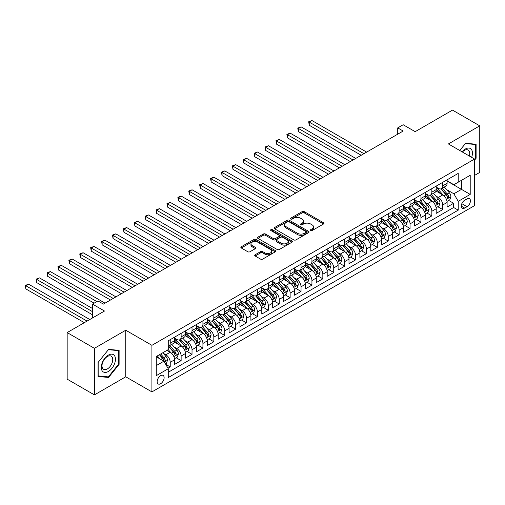 <?xml version="1.0" encoding="UTF-8"?>
<svg xmlns="http://www.w3.org/2000/svg" width="505" height="505" viewBox="0 0 505 505"><rect width="100%" height="100%" fill="white"/><g stroke="black" fill="none" stroke-linecap="round" stroke-linejoin="round"><path stroke-width="0.76" d="M310.657 230.551A1.06 0.612 0 0 0 312.153 230.551L323.522 223.993A1.515 0.871 0 0 0 323.97 223.374A1.515 0.871 0 0 0 323.522 222.755L304.262 211.633A1.515 0.871 0 0 0 302.123 211.633L290.754 218.198A1.06 0.612 0 0 0 290.444 218.633A1.06 0.612 0 0 0 290.754 219.063A1.06 0.612 0 0 0 292.256 219.063L293.727 218.217A4.842 2.796 0 0 1 300.576 218.217L302.179 219.138A4.842 2.796 0 0 1 303.6 221.121A4.842 2.796 0 0 1 302.179 223.096L300.709 223.942A1.06 0.612 0 0 0 300.399 224.378A1.06 0.612 0 0 0 300.709 224.807A1.06 0.612 0 0 0 302.205 224.807L303.675 223.961A4.842 2.796 0 0 1 310.524 223.961L312.128 224.889A4.842 2.796 0 0 1 313.548 226.865A4.842 2.796 0 0 1 312.128 228.841L310.657 229.687A1.06 0.612 0 0 0 310.348 230.122A1.06 0.612 0 0 0 310.657 230.551L310.657 229.687M160.634 383.718A4.93 2.847 120 0 0 163.86 379.369A4.93 2.847 120 0 0 163.102 375.417A4.93 2.847 120 0 0 160.634 375.663A4.93 2.847 120 0 0 157.415 380.006A4.93 2.847 120 0 0 158.166 383.964A4.93 2.847 120 0 0 160.634 383.718M255.151 254.754A1.515 0.871 0 0 0 254.709 255.372A1.515 0.871 0 0 0 255.151 255.991L260.555 259.109A1.515 0.871 0 0 0 262.695 259.109L275.32 251.818A1.515 0.871 0 0 0 275.768 251.2A1.515 0.871 0 0 0 275.32 250.587L256.06 239.465A1.515 0.871 0 0 0 253.92 239.465L241.295 246.756A1.515 0.871 0 0 0 240.853 247.374A1.515 0.871 0 0 0 241.295 247.987L247.822 251.755A1.515 0.871 0 0 0 249.962 251.755L255.366 248.637A1.515 0.871 0 0 0 255.808 248.018A1.515 0.871 0 0 0 255.366 247.406L252.134 245.531A4.046 2.336 0 0 1 250.947 243.883A4.046 2.336 0 0 1 253.447 241.725A4.046 2.336 0 0 1 257.853 242.23L270.535 249.552A4.046 2.336 0 0 1 271.722 251.2A4.046 2.336 0 0 1 269.222 253.358A4.046 2.336 0 0 1 264.809 252.853L262.695 251.635A1.515 0.871 0 0 0 260.555 251.635L255.151 254.754L255.151 255.991M474.574 175.405L479.75 172.42L479.75 125.846L452.499 110.109L415.167 131.666L403.173 124.741L397.725 127.891L403.173 131.035L103.405 304.105L97.957 300.961L92.51 304.105L92.51 317.948M94.416 348.317L94.416 394.891L125.751 376.793L125.751 330.226L94.416 348.317L67.165 332.58L104.497 311.029L92.51 304.105M125.751 330.226L151.917 345.325L474.574 159.043L474.574 205.617L151.917 391.899L151.917 345.325M479.75 125.846L448.408 143.938L474.574 159.043M293.834 239.9A1.515 0.871 0 0 0 295.974 239.9L308.599 232.609A1.515 0.871 0 0 0 309.041 231.991A1.515 0.871 0 0 0 308.599 231.372L289.34 220.256A1.515 0.871 0 0 0 287.2 220.256L274.575 227.54A1.515 0.871 0 0 0 274.133 228.159A1.515 0.871 0 0 0 274.575 228.778L293.834 239.9M271.305 230.785A1.06 0.612 0 0 1 272.378 230.93L291.94 242.223L279.334 249.502A1.515 0.871 0 0 1 277.195 249.502L257.935 238.385L257.935 237.148A1.515 0.871 0 0 0 257.493 237.767A1.515 0.871 0 0 0 257.935 238.385M257.935 237.148L263.339 234.03A1.515 0.871 0 0 1 265.478 234.03L273.287 238.537A1.515 0.871 0 0 0 275.427 238.537L279.012 236.466A1.515 0.871 0 0 0 279.454 235.854A1.515 0.871 0 0 0 279.012 235.235L270.882 230.539A1.06 0.612 0 0 1 270.573 230.103A1.06 0.612 0 0 1 271.223 229.541A1.06 0.612 0 0 1 272.378 229.674L291.959 240.98A1.515 0.871 0 0 1 292.401 241.598A1.515 0.871 0 0 1 291.959 242.217L291.959 240.98M94.416 394.891L67.165 379.154L67.165 332.58M167.963 368.221L170.229 366.914L165.703 364.301M163.128 353.191L165.867 354.769A6.167 3.56 60 0 1 170.229 362.319L174.591 359.8L174.591 364.395L181.131 360.62L176.169 357.755M174.029 346.897L176.769 348.475A6.167 3.56 60 0 1 181.131 356.025L185.486 353.506L185.486 358.102L192.026 354.327L187.071 351.461M184.931 340.604L187.671 342.182A6.167 3.56 60 0 1 192.026 349.731L196.388 347.213L196.388 351.808L202.928 348.033L197.973 345.167M195.833 334.31L198.572 335.888A6.167 3.56 60 0 1 202.928 343.438L207.29 340.925L207.29 345.515L213.83 341.74L208.868 338.874M206.734 328.016L209.468 329.595A6.167 3.56 60 0 1 213.83 337.144L218.192 334.632L218.192 339.221L224.731 335.446L219.77 332.587M217.636 321.723L220.369 323.301A6.167 3.56 60 0 1 224.731 330.851L229.093 328.338L229.093 332.928L235.633 329.153L230.671 326.293M228.531 315.429L231.271 317.007A6.167 3.56 60 0 1 235.633 324.557L239.989 322.045L239.989 326.634L246.535 322.859L241.573 320M239.433 309.136L242.173 310.714A6.167 3.56 60 0 1 246.535 318.264L250.89 315.751L250.89 320.34L257.43 316.566L252.475 313.706M250.335 302.842L253.074 304.42A6.167 3.56 60 0 1 257.43 311.97L261.792 309.458L261.792 314.047L268.332 310.272L263.376 307.412M261.236 296.549L263.97 298.127A6.167 3.56 60 0 1 268.332 305.676L272.694 303.164L272.694 307.753L279.233 303.978L274.272 301.119M272.138 290.255L274.871 291.833A6.167 3.56 60 0 1 279.233 299.383L283.595 296.871L283.595 301.46L290.135 297.685L285.173 294.825M283.04 283.962L285.773 285.54A6.167 3.56 60 0 1 290.135 293.096L294.497 290.577L294.497 295.173L301.037 291.391L296.075 288.532M293.935 277.668L296.675 279.246A6.167 3.56 60 0 1 301.037 286.802L305.392 284.283L305.392 288.879L311.939 285.098L306.977 282.238M304.837 271.374L307.577 272.952A6.167 3.56 60 0 1 311.939 280.509L316.294 277.99L316.294 282.585L322.834 278.804L317.879 275.945M315.739 265.081L318.478 266.659A6.167 3.56 60 0 1 322.834 274.215L327.196 271.696L327.196 276.292L333.736 272.511L328.774 269.651M326.64 258.787L329.374 260.365A6.167 3.56 60 0 1 333.736 267.921L338.098 265.403L338.098 269.998L344.637 266.217L339.676 263.357M337.542 252.494L340.275 254.072A6.167 3.56 60 0 1 344.637 261.628L348.999 259.109L348.999 263.705L355.539 259.923L350.577 257.064M348.444 246.2L351.177 247.778A6.167 3.56 60 0 1 355.539 255.334L359.901 252.816L359.901 257.411L366.441 253.63L361.479 250.77M359.339 239.907L362.079 241.485A6.167 3.56 60 0 1 366.441 249.041L370.796 246.522L370.796 251.118L377.336 247.343L372.381 244.477M370.241 233.613L372.98 235.191A6.167 3.56 60 0 1 377.336 242.747L381.698 240.228L381.698 244.824L388.238 241.049L383.282 238.183M381.142 227.319L383.882 228.898A6.167 3.56 60 0 1 388.238 236.454L392.6 233.935L392.6 238.53L399.139 234.756L394.178 231.89M392.044 221.026L394.777 222.604A6.167 3.56 60 0 1 399.139 230.16L403.501 227.641L403.501 232.237L410.041 228.462L405.079 225.596M402.946 214.732L405.679 216.31A6.167 3.56 60 0 1 410.041 223.866L414.403 221.348L414.403 225.943L420.943 222.168L415.981 219.303M413.841 208.439L416.581 210.017A6.167 3.56 60 0 1 420.943 217.573L425.305 215.054L425.305 219.65L431.844 215.875L426.883 213.009M424.743 202.145L427.483 203.723A6.167 3.56 60 0 1 431.844 211.279L436.2 208.761L436.2 213.356L442.74 209.581L442.74 204.986A6.167 3.56 -120 0 0 438.384 197.43L435.645 195.852M437.784 206.715L442.74 209.581M174.591 359.8A6.167 3.56 -120 0 0 170.229 352.25L166.959 350.363M185.486 353.506A6.167 3.56 -120 0 0 181.131 345.957L174.389 342.068M196.388 347.213A6.167 3.56 -120 0 0 192.026 339.663L185.291 335.774M207.29 340.925A6.167 3.56 -120 0 0 202.928 333.369L196.186 329.481M218.192 334.632A6.167 3.56 -120 0 0 213.83 327.076L207.088 323.187M229.093 328.338A6.167 3.56 -120 0 0 224.731 320.782L217.99 316.894M239.989 322.045A6.167 3.56 -120 0 0 235.633 314.489L228.891 310.6M250.89 315.751A6.167 3.56 -120 0 0 246.535 308.195L239.793 304.307M261.792 309.458A6.167 3.56 -120 0 0 257.43 301.902L250.688 298.013M272.694 303.164A6.167 3.56 -120 0 0 268.332 295.608L261.59 291.72M283.595 296.871A6.167 3.56 -120 0 0 279.233 289.315L272.492 285.426M294.497 290.577A6.167 3.56 -120 0 0 290.135 283.021L283.393 279.132M305.392 284.283A6.167 3.56 -120 0 0 301.037 276.727L294.295 272.839M316.294 277.99A6.167 3.56 -120 0 0 311.939 270.434L305.197 266.545M327.196 271.696A6.167 3.56 -120 0 0 322.834 264.14L316.092 260.252M338.098 265.403A6.167 3.56 -120 0 0 333.736 257.847L326.994 253.958M348.999 259.109A6.167 3.56 -120 0 0 344.637 251.553L337.895 247.665M359.901 252.816A6.167 3.56 -120 0 0 355.539 245.26L348.797 241.371M370.796 246.522A6.167 3.56 -120 0 0 366.441 238.972L359.699 235.077M381.698 240.228A6.167 3.56 -120 0 0 377.336 232.679L370.601 228.784M392.6 233.935A6.167 3.56 -120 0 0 388.238 226.385L381.496 222.49M403.501 227.641A6.167 3.56 -120 0 0 399.139 220.092L392.398 216.197M414.403 221.348A6.167 3.56 -120 0 0 410.041 213.798L403.299 209.903M425.305 215.054A6.167 3.56 -120 0 0 420.943 207.505L414.201 203.61M436.2 208.761A6.167 3.56 -120 0 0 431.844 201.211L425.103 197.316M467.049 198.882L464.651 200.264A4.779 2.759 120 0 0 461.532 204.475A4.779 2.759 120 0 0 462.264 208.306A4.779 2.759 120 0 0 464.651 208.066L467.049 206.684A4.779 2.759 120 0 0 470.174 202.473A4.779 2.759 120 0 0 469.442 198.642A4.779 2.759 120 0 0 467.049 198.882M156.272 365.595L163.904 361.189L168.266 368.738L168.266 377.551L458.224 210.143L458.224 201.337L453.862 193.781L446.546 189.558M168.266 368.738L156.272 375.663L156.272 356.53L168.266 349.605L168.266 340.793L458.224 173.392L458.224 182.204L470.212 175.279L470.212 194.412L458.224 201.337M174.591 338.154L176.769 339.41A6.167 3.56 60 0 0 179.849 339.72L184.211 337.201A6.167 3.56 -120 0 0 185.486 334.379L185.486 330.851M185.486 331.861L187.671 333.117A6.167 3.56 60 0 0 190.751 333.426L195.113 330.908A6.167 3.56 -120 0 0 196.388 328.086L196.388 324.557M196.388 325.567L198.572 326.823A6.167 3.56 60 0 0 201.653 327.133L206.015 324.614A6.167 3.56 -120 0 0 207.29 321.792L207.29 318.264M207.29 319.274L209.468 320.53A6.167 3.56 60 0 0 212.555 320.839L216.916 318.32A6.167 3.56 -120 0 0 218.192 315.499L218.192 311.97M218.192 312.98L220.369 314.236A6.167 3.56 60 0 0 223.456 314.546L227.812 312.027A6.167 3.56 -120 0 0 229.093 309.205L229.093 305.676M229.093 306.686L231.271 307.943A6.167 3.56 60 0 0 234.352 308.252L238.714 305.733A6.167 3.56 -120 0 0 239.989 302.912L239.989 299.383M239.989 300.393L242.173 301.649A6.167 3.56 60 0 0 245.253 301.958L249.615 299.44A6.167 3.56 -120 0 0 250.89 296.618L250.89 293.089M250.89 294.099L253.074 295.356A6.167 3.56 60 0 0 256.155 295.665L260.517 293.146A6.167 3.56 -120 0 0 261.792 290.325L261.792 286.796M261.792 287.806L263.97 289.062A6.167 3.56 60 0 0 267.057 289.371L271.419 286.853A6.167 3.56 -120 0 0 272.694 284.031L272.694 280.502M272.694 281.512L274.871 282.768A6.167 3.56 60 0 0 277.958 283.078L282.314 280.559A6.167 3.56 -120 0 0 283.595 277.737L283.595 274.215M283.595 275.219L285.773 276.475A6.167 3.56 60 0 0 288.86 276.784L293.216 274.265A6.167 3.56 -120 0 0 294.497 271.444L294.497 267.921M294.497 268.925L296.675 270.181A6.167 3.56 60 0 0 299.755 270.491L304.117 267.972A6.167 3.56 -120 0 0 305.392 265.15L305.392 261.628M305.392 262.632L307.577 263.894A6.167 3.56 60 0 0 310.657 264.197L315.019 261.678A6.167 3.56 -120 0 0 316.294 258.857L316.294 255.334M316.294 256.338L318.478 257.6A6.167 3.56 60 0 0 321.559 257.904L325.921 255.385A6.167 3.56 -120 0 0 327.196 252.563L327.196 249.041M327.196 250.044L329.374 251.307A6.167 3.56 60 0 0 332.46 251.61L336.822 249.091A6.167 3.56 -120 0 0 338.098 246.27L338.098 242.747M338.098 243.751L340.275 245.013A6.167 3.56 60 0 0 343.362 245.316L347.718 242.798A6.167 3.56 -120 0 0 348.999 239.976L348.999 236.454M348.999 237.457L351.177 238.72A6.167 3.56 60 0 0 354.264 239.023L358.619 236.504A6.167 3.56 -120 0 0 359.901 233.682L359.901 230.16M359.901 231.164L362.079 232.426A6.167 3.56 60 0 0 365.159 232.729L369.521 230.211A6.167 3.56 -120 0 0 370.796 227.389L370.796 223.866M370.796 224.87L372.98 226.133A6.167 3.56 60 0 0 376.061 226.436L380.423 223.917A6.167 3.56 -120 0 0 381.698 221.095L381.698 217.573M381.698 218.577L383.882 219.839A6.167 3.56 60 0 0 386.963 220.142L391.324 217.623A6.167 3.56 -120 0 0 392.6 214.802L392.6 211.279M392.6 212.283L394.777 213.546A6.167 3.56 60 0 0 397.864 213.849L402.226 211.33A6.167 3.56 -120 0 0 403.501 208.508L403.501 204.986M403.501 205.989L405.679 207.252A6.167 3.56 60 0 0 408.766 207.555L413.122 205.036A6.167 3.56 -120 0 0 414.403 202.215L414.403 198.692M414.403 199.696L416.581 200.958A6.167 3.56 60 0 0 419.661 201.261L424.023 198.743A6.167 3.56 -120 0 0 425.305 195.921L425.305 192.399M425.305 193.402L427.483 194.665A6.167 3.56 60 0 0 430.563 194.968L434.925 192.449A6.167 3.56 -120 0 0 436.2 189.627L436.2 186.105M168.266 372.261L453.641 207.505L453.641 203.288L447.102 207.063L447.102 202.467A6.167 3.56 -120 0 0 442.74 194.917L436.004 191.023M436.2 187.109L438.384 188.371A6.167 3.56 -120 0 0 441.465 188.674A6.167 3.56 -120 0 0 442.74 185.853L442.74 182.33M441.465 188.674L445.827 186.156A6.167 3.56 -120 0 0 447.102 183.334L447.102 179.812M170.229 339.663L170.229 343.185A6.167 3.56 60 0 1 168.948 346.013A6.167 3.56 60 0 1 168.266 346.26M168.948 346.013L173.31 343.495A6.167 3.56 -120 0 0 174.591 340.673L174.591 337.144M181.131 333.369L181.131 336.892A6.167 3.56 60 0 1 179.849 339.72M192.026 327.076L192.026 330.598A6.167 3.56 60 0 1 190.751 333.426M202.928 320.782L202.928 324.305A6.167 3.56 60 0 1 201.653 327.133M213.83 314.489L213.83 318.011A6.167 3.56 60 0 1 212.555 320.839M224.731 308.195L224.731 311.724A6.167 3.56 60 0 1 223.456 314.546M235.633 301.902L235.633 305.43A6.167 3.56 60 0 1 234.352 308.252M246.535 295.608L246.535 299.137A6.167 3.56 60 0 1 245.253 301.958M257.43 289.315L257.43 292.843A6.167 3.56 60 0 1 256.155 295.665M268.332 283.021L268.332 286.55A6.167 3.56 60 0 1 267.057 289.371M279.233 276.727L279.233 280.256A6.167 3.56 60 0 1 277.958 283.078M290.135 270.434L290.135 273.962A6.167 3.56 60 0 1 288.86 276.784M301.037 264.14L301.037 267.669A6.167 3.56 60 0 1 299.755 270.491M311.939 257.847L311.939 261.375A6.167 3.56 60 0 1 310.657 264.197M322.834 251.553L322.834 255.082A6.167 3.56 60 0 1 321.559 257.904M333.736 245.26L333.736 248.788A6.167 3.56 60 0 1 332.46 251.61M344.637 238.966L344.637 242.495A6.167 3.56 60 0 1 343.362 245.316M355.539 232.672L355.539 236.201A6.167 3.56 60 0 1 354.264 239.023M366.441 226.385L366.441 229.908A6.167 3.56 60 0 1 365.159 232.729M377.336 220.092L377.336 223.614A6.167 3.56 60 0 1 376.061 226.436M388.238 213.798L388.238 217.32A6.167 3.56 60 0 1 386.963 220.142M399.139 207.505L399.139 211.027A6.167 3.56 60 0 1 397.864 213.849M410.041 201.211L410.041 204.733A6.167 3.56 60 0 1 408.766 207.555M420.943 194.917L420.943 198.44A6.167 3.56 60 0 1 419.661 201.261M431.844 188.624L431.844 192.146A6.167 3.56 60 0 1 430.563 194.968M431.844 211.279L431.844 215.875M420.943 217.573L420.943 222.168M410.041 223.866L410.041 228.462M399.139 230.16L399.139 234.756M388.238 236.454L388.238 241.049M377.336 242.747L377.336 247.343M366.441 249.041L366.441 253.63M355.539 255.334L355.539 259.923M344.637 261.628L344.637 266.217M333.736 267.921L333.736 272.511M322.834 274.215L322.834 278.804M311.939 280.509L311.939 285.098M301.037 286.802L301.037 291.391M290.135 293.096L290.135 297.685M279.233 299.383L279.233 303.978M268.332 305.676L268.332 310.272M257.43 311.97L257.43 316.566M246.535 318.264L246.535 322.859M235.633 324.557L235.633 329.153M224.731 330.851L224.731 335.446M213.83 337.144L213.83 341.74M202.928 343.438L202.928 348.033M192.026 349.731L192.026 354.327M181.131 356.025L181.131 360.62M170.229 362.319L170.229 366.914M163.904 361.189L156.272 356.783M453.862 193.781L461.494 189.375L461.494 180.317L470.212 175.279M447.102 181.068L470.212 194.412M447.102 180.815L453.862 184.723L458.224 182.204M125.751 376.793L151.917 391.899M397.725 127.891L397.725 134.185M448.686 200.422L453.641 203.288M453.641 207.505L458.224 210.143M474.574 160.148L476.101 158.254L476.101 144.228L465.578 143.287L459.777 150.503M98.065 376.509L108.588 377.45L119.104 364.364L119.104 350.337L108.588 349.397L98.065 362.483L98.065 376.509M475.552 157.939L476.101 158.254M118.561 364.048L119.104 364.364M107.477 376.806L108.588 377.45M311.08 230.703L312.128 230.097A4.842 2.796 0 0 0 313.548 228.121L313.548 226.865M303.6 221.121L303.6 222.377A4.842 2.796 0 0 1 302.179 224.353L301.132 224.959M323.522 222.755L323.522 223.993L304.262 212.895A1.515 0.871 0 0 0 302.123 212.895L291.183 219.214M308.599 231.372L308.599 232.609L289.34 221.512A1.515 0.871 0 0 0 287.2 221.512L274.594 228.79M305.923 232.42A1.06 0.612 0 0 0 306.232 231.991A1.06 0.612 0 0 0 305.923 231.555L289.018 221.796A1.06 0.612 0 0 0 287.522 221.796L285.969 222.692A4.842 2.796 0 0 0 284.549 224.668A4.842 2.796 0 0 0 285.969 226.644L297.527 233.316A4.842 2.796 0 0 0 304.37 233.316L305.923 232.42L305.923 233.682A1.06 0.612 0 0 0 306.232 233.247L306.232 231.991M284.549 224.668L284.549 225.931A4.842 2.796 0 0 0 285.969 227.906L285.969 226.644M305.923 233.682L304.37 234.579A4.842 2.796 0 0 1 297.527 234.579L285.969 227.906M257.954 238.398L263.339 235.286L263.339 234.03M279.454 235.854L279.454 237.11A1.515 0.871 0 0 1 279.012 237.729L275.427 239.799A1.515 0.871 0 0 1 273.287 239.799L265.478 235.286A1.515 0.871 0 0 0 263.339 235.286M281.392 243.221A4.046 2.336 0 0 0 285.805 243.726A4.046 2.336 0 0 0 288.305 241.567A4.046 2.336 0 0 0 287.118 239.913L282.655 237.331A1.515 0.871 0 0 0 280.515 237.331L276.929 239.402A1.515 0.871 0 0 0 276.481 240.02A1.515 0.871 0 0 0 276.929 240.639L281.392 243.221L281.392 244.477A4.046 2.336 0 0 0 285.805 244.982A4.046 2.336 0 0 0 288.305 242.823L288.305 241.567M276.481 240.02L276.481 241.276A1.515 0.871 0 0 0 276.929 241.895L276.929 240.639M281.392 244.477L276.929 241.895M271.722 251.2L271.722 252.462A4.046 2.336 0 0 1 269.222 254.621A4.046 2.336 0 0 1 264.809 254.116L262.695 252.891A1.515 0.871 0 0 0 260.555 252.891L255.177 256.003M250.947 243.883L250.947 245.14A4.046 2.336 0 0 0 252.134 246.793L252.134 245.531M255.347 248.649L252.134 246.793M275.301 251.831L256.06 240.721A1.515 0.871 0 0 0 253.92 240.721L241.321 247.999M447.013 201.388L449.829 199.759L450.915 196.615A4.084 2.361 -120 0 0 449.324 192.777L444.343 187.014M443.346 195.315L437.444 188.479A11.792 6.811 -120 0 0 436.2 187.178M440.108 193.396L436.806 189.571A9.791 5.65 -120 0 0 436.2 188.914M366.655 152.119L311.989 120.556L309.262 122.134L309.262 125.278L361.208 155.269M440.909 188.895L445.947 194.728A4.084 2.361 60 0 1 447.405 197.543C448.017 198.364 448.453 198.111 448.711 196.786A4.084 2.361 -120 0 0 447.253 193.977L442.273 188.207M441.206 188.801L446.622 195.069A2.083 1.199 60 0 1 447.146 195.883L448.711 196.786M447.405 197.543L447.701 198.029M309.262 125.278L308.662 121.787L363.928 153.69M308.662 121.787L311.989 120.556M471.638 157.352A10.018 5.782 120 0 0 465.364 149.007A10.018 5.782 120 0 0 462.081 151.828M469.353 156.026A7.588 4.381 120 0 0 468.16 150.042A7.588 4.381 120 0 0 464.366 150.421A7.588 4.381 120 0 0 462.384 152.005M459.802 150.515L465.364 143.597L475.552 144.506L475.552 158.097L474.574 159.315M474.877 144.114L475.552 144.506M114.502 363.846A10.018 5.782 120 0 0 111.908 354.163A10.018 5.782 120 0 0 102.231 362.748A10.018 5.782 120 0 0 104.825 372.425A10.018 5.782 120 0 0 114.502 363.846M112.022 363.139A7.588 4.381 120 0 0 111.169 356.151A7.588 4.381 120 0 0 102.73 362.306A7.588 4.381 120 0 0 103.582 369.294A7.588 4.381 120 0 0 112.022 363.139M98.172 375.973L98.172 362.382L108.367 349.706L118.561 350.615L118.561 364.206L108.367 376.888L98.065 375.909M117.886 350.224L118.561 350.615M436.112 207.681L438.927 206.053L440.019 202.909A4.084 2.361 -120 0 0 438.428 199.071L433.448 193.308M432.45 201.609L426.542 194.766A11.792 6.811 -120 0 0 425.305 193.472M429.206 199.69L425.904 195.864A9.791 5.65 -120 0 0 425.305 195.208M355.754 158.412L301.087 126.85L298.367 128.428L298.367 131.571L350.306 161.562M430.007 195.189L435.045 201.022A4.084 2.361 60 0 1 436.503 203.837C437.115 204.658 437.551 204.405 437.81 203.079A4.084 2.361 -120 0 0 436.358 200.27L431.377 194.501M430.304 195.094L435.72 201.362A2.083 1.199 60 0 1 436.244 202.177L437.81 203.079M436.503 203.837L436.8 204.323M298.367 131.571L297.767 128.081L353.033 159.984M297.767 128.081L301.087 126.85M425.21 213.975L428.025 212.346L429.117 209.203A4.084 2.361 -120 0 0 427.527 205.365L422.546 199.601M421.549 207.902L415.64 201.059A11.792 6.811 -120 0 0 414.403 199.765M418.31 205.983L415.003 202.158A9.791 5.65 -120 0 0 414.403 201.501M344.852 164.706L290.192 133.143L287.465 134.721L287.465 137.865L339.404 167.856M419.106 201.482L424.143 207.315A4.084 2.361 60 0 1 425.601 210.13C426.214 210.951 426.656 210.699 426.908 209.373A4.084 2.361 -120 0 0 425.456 206.564L420.476 200.794M419.402 201.388L424.819 207.656A2.083 1.199 60 0 1 425.343 208.47L426.908 209.373M425.601 210.13L425.898 210.617M287.465 137.865L286.865 134.374L342.131 166.278M286.865 134.374L290.192 133.143M414.308 220.268L417.124 218.64L418.216 215.496A4.084 2.361 -120 0 0 416.625 211.658L411.644 205.895M410.647 214.196L404.739 207.353A11.792 6.811 -120 0 0 403.501 206.059M407.409 212.277L404.101 208.451A9.791 5.65 -120 0 0 403.501 207.795M333.956 170.999L279.29 139.437L276.563 141.015L276.563 144.159L328.502 174.149M408.21 207.776L413.248 213.609A4.084 2.361 60 0 1 414.7 216.424C415.318 217.245 415.754 216.992 416.013 215.667A4.084 2.361 -120 0 0 414.555 212.857L409.574 207.088M408.507 207.681L413.917 213.95A2.083 1.199 60 0 1 414.441 214.764L416.013 215.667M414.7 216.424L414.996 216.91M276.563 144.159L275.964 140.668L331.23 172.571M275.964 140.668L279.29 139.437M403.407 226.562L406.228 224.933L407.314 221.79A4.084 2.361 -120 0 0 405.723 217.952L400.743 212.188M399.745 220.489L393.837 213.647A11.792 6.811 -120 0 0 392.6 212.352M396.507 218.57L393.206 214.745A9.791 5.65 -120 0 0 392.6 214.088M323.055 177.293L268.389 145.73L265.662 147.309L265.662 150.452L317.601 180.443M397.309 214.07L402.346 219.902A4.084 2.361 60 0 1 403.804 222.718C404.417 223.538 404.852 223.286 405.111 221.96A4.084 2.361 -120 0 0 403.653 219.151L398.672 213.381M397.605 213.975L403.015 220.243A2.083 1.199 60 0 1 403.539 221.057L405.111 221.96M403.804 222.718L404.101 223.204M265.662 150.452L265.062 146.961L320.328 178.865M265.062 146.961L268.389 145.73M392.511 232.855L395.327 231.227L396.412 228.083A4.084 2.361 -120 0 0 394.822 224.245L389.841 218.482M388.844 226.783L382.941 219.94A11.792 6.811 -120 0 0 381.698 218.646M385.605 224.864L382.304 221.038A9.791 5.65 -120 0 0 381.698 220.382M312.153 183.586L257.487 152.024L254.76 153.602L254.76 156.746L306.705 186.736M386.407 220.363L391.444 226.196A4.084 2.361 60 0 1 392.903 229.011C393.515 229.832 393.951 229.579 394.209 228.254A4.084 2.361 -120 0 0 392.751 225.445L387.771 219.675M386.704 220.268L392.114 226.537A2.083 1.199 60 0 1 392.637 227.351L394.209 228.254M392.903 229.011L393.199 229.497M254.76 156.746L254.16 153.255L309.426 185.158M254.16 153.255L257.487 152.024M381.61 239.149L384.425 237.52L385.517 234.377A4.084 2.361 -120 0 0 383.926 230.539L378.946 224.775M377.942 233.076L372.04 226.234A11.792 6.811 -120 0 0 370.796 224.94M374.704 231.157L371.402 227.332A9.791 5.65 -120 0 0 370.796 226.676M301.251 189.88L246.585 158.317L243.858 159.896L243.858 163.039L295.804 193.03M375.505 226.657L380.543 232.489A4.084 2.361 60 0 1 382.001 235.305C382.613 236.125 383.049 235.873 383.308 234.547A4.084 2.361 -120 0 0 381.849 231.732L376.869 225.969M375.802 226.562L381.218 232.83A2.083 1.199 60 0 1 381.742 233.645L383.308 234.547M382.001 235.305L382.298 235.791M243.858 163.039L243.265 159.548L298.524 191.452M243.265 159.548L246.585 158.317M370.708 245.443L373.523 243.814L374.615 240.67A4.084 2.361 -120 0 0 373.025 236.832L368.044 231.069M367.047 239.37L361.138 232.527A11.792 6.811 -120 0 0 359.901 231.233M363.802 237.451L360.501 233.626A9.791 5.65 -120 0 0 359.901 232.969M290.35 196.174L235.684 164.611L232.963 166.189L232.963 169.333L284.902 199.323M364.604 232.95L369.641 238.783A4.084 2.361 60 0 1 371.099 241.598C371.712 242.419 372.147 242.166 372.406 240.841A4.084 2.361 -120 0 0 370.954 238.025L365.974 232.262M364.9 232.855L370.316 239.124A2.083 1.199 60 0 1 370.84 239.938L372.406 240.841M371.099 241.598L371.396 242.084M232.963 169.333L232.363 165.842L287.629 197.745M232.363 165.842L235.684 164.611M359.806 251.736L362.622 250.108L363.714 246.964A4.084 2.361 -120 0 0 362.123 243.126L357.142 237.363M356.145 245.664L350.236 238.821A11.792 6.811 -120 0 0 348.999 237.527M352.907 243.745L349.599 239.919A9.791 5.65 -120 0 0 348.999 239.263M279.454 202.467L224.788 170.905L222.061 172.483L222.061 175.626L274 205.617M353.708 239.244L358.746 245.077A4.084 2.361 60 0 1 360.198 247.892C360.816 248.712 361.252 248.46 361.504 247.134A4.084 2.361 -120 0 0 360.052 244.319L355.072 238.556M353.999 239.149L359.415 245.417A2.083 1.199 60 0 1 359.939 246.232L361.504 247.134M360.198 247.892L360.494 248.378M222.061 175.626L221.461 172.136L276.727 204.039M221.461 172.136L224.788 170.905M348.904 258.03L351.72 256.401L352.812 253.257A4.084 2.361 -120 0 0 351.221 249.419L346.241 243.65M345.243 251.957L339.335 245.114A11.792 6.811 -120 0 0 338.098 243.82M342.005 250.038L338.697 246.213A9.791 5.65 -120 0 0 338.098 245.55M268.553 208.761L213.886 177.198L211.159 178.77L211.159 181.92L263.099 211.911M342.807 245.537L347.844 251.37A4.084 2.361 60 0 1 349.296 254.185C349.915 255.006 350.35 254.754 350.609 253.428A4.084 2.361 -120 0 0 349.151 250.613L344.17 244.849M343.103 245.443L348.513 251.711A2.083 1.199 60 0 1 349.037 252.525L350.609 253.428M349.296 254.185L349.599 254.671M211.159 181.92L210.56 178.429L265.826 210.332M210.56 178.429L213.886 177.198M338.003 264.323L340.824 262.695L341.91 259.551A4.084 2.361 -120 0 0 340.32 255.713L335.339 249.943M334.342 258.251L328.433 251.408A11.792 6.811 -120 0 0 327.196 250.114M331.103 256.332L327.802 252.506A9.791 5.65 -120 0 0 327.196 251.843M257.651 215.054L202.985 183.492L200.258 185.064L200.258 188.214L252.197 218.198M331.905 251.831L336.942 257.664A4.084 2.361 60 0 1 338.401 260.479C339.013 261.3 339.448 261.047 339.707 259.721A4.084 2.361 -120 0 0 338.249 256.906L333.268 251.143M332.202 251.736L337.611 258.005A2.083 1.199 60 0 1 338.135 258.819L339.707 259.721M338.401 260.479L338.697 260.965M200.258 188.214L199.658 184.723L254.924 216.626M199.658 184.723L202.985 183.492M327.107 270.617L329.923 268.988L331.009 265.845A4.084 2.361 -120 0 0 329.418 262.007L324.437 256.237M323.44 264.544L317.538 257.702A11.792 6.811 -120 0 0 316.294 256.407M320.202 262.625L316.9 258.8A9.791 5.65 -120 0 0 316.294 258.137M246.749 221.348L192.083 189.785L189.356 191.357L189.356 194.507L241.302 224.491M321.003 258.124L326.041 263.957A4.084 2.361 60 0 1 327.499 266.773C328.111 267.593 328.547 267.341 328.805 266.015A4.084 2.361 -120 0 0 327.347 263.2L322.367 257.436M321.3 258.03L326.71 264.298A2.083 1.199 60 0 1 327.24 265.112L328.805 266.015M327.499 266.773L327.795 267.259M189.356 194.507L188.756 191.016L244.022 222.92M188.756 191.016L192.083 189.785M316.206 276.91L319.021 275.282L320.113 272.138A4.084 2.361 -120 0 0 318.522 268.3L313.542 262.531M312.538 270.838L306.636 263.995A11.792 6.811 -120 0 0 305.392 262.701M309.3 268.919L305.998 265.093A9.791 5.65 -120 0 0 305.392 264.431M235.848 227.641L181.181 196.079L178.461 197.651L178.461 200.801L230.4 230.785M310.102 264.418L315.139 270.251A4.084 2.361 60 0 1 316.597 273.066C317.209 273.887 317.645 273.634 317.904 272.309A4.084 2.361 -120 0 0 316.446 269.493L311.465 263.73M310.398 264.323L315.814 270.592A2.083 1.199 60 0 1 316.338 271.406L317.904 272.309M316.597 273.066L316.894 273.546M178.461 200.801L177.861 197.31L233.121 229.213M177.861 197.31L181.181 196.079M305.304 283.204L308.119 281.575L309.212 278.432A4.084 2.361 -120 0 0 307.621 274.594L302.64 268.824M301.643 277.125L295.734 270.289A11.792 6.811 -120 0 0 294.497 268.995M298.404 275.206L295.097 271.387A9.791 5.65 -120 0 0 294.497 270.724M224.946 233.935L170.28 202.372L167.559 203.944L167.559 207.094L219.498 237.079M299.2 270.712L304.237 276.544A4.084 2.361 60 0 1 305.695 279.36C306.308 280.18 306.743 279.928 307.002 278.602A4.084 2.361 -120 0 0 305.55 275.787L300.57 270.024M299.497 270.617L304.913 276.885A2.083 1.199 60 0 1 305.437 277.7L307.002 278.602M305.695 279.36L305.992 279.839M167.559 207.094L166.959 203.603L222.225 235.507M166.959 203.603L170.28 202.372M294.402 289.498L297.218 287.869L298.31 284.719A4.084 2.361 -120 0 0 296.719 280.887L291.738 275.118M290.741 283.419L284.833 276.582A11.792 6.811 -120 0 0 283.595 275.288M287.503 281.5L284.195 277.681A9.791 5.65 -120 0 0 283.595 277.018M214.051 240.228L159.384 208.666L156.657 210.238L156.657 213.388L208.597 243.372M288.305 277.005L293.342 282.838A4.084 2.361 60 0 1 294.794 285.653C295.412 286.474 295.848 286.221 296.107 284.896A4.084 2.361 -120 0 0 294.649 282.08L289.668 276.317M288.595 276.91L294.011 283.179A2.083 1.199 60 0 1 294.535 283.993L296.107 284.896M294.794 285.653L295.09 286.133M156.657 213.388L156.058 209.897L211.324 241.8M156.058 209.897L159.384 208.666M283.501 295.791L286.316 294.162L287.408 291.013A4.084 2.361 -120 0 0 285.817 287.181L280.837 281.411M279.839 289.712L273.931 282.876A11.792 6.811 -120 0 0 272.694 281.582M276.601 287.793L273.293 283.968A9.791 5.65 -120 0 0 272.694 283.311M203.149 246.522L148.483 214.96L145.756 216.531L145.756 219.681L197.695 249.666M277.403 283.299L282.44 289.131A4.084 2.361 60 0 1 283.892 291.947C284.511 292.767 284.946 292.515 285.205 291.189A4.084 2.361 -120 0 0 283.747 288.374L278.766 282.611M277.7 283.204L283.109 289.472A2.083 1.199 60 0 1 283.633 290.287L285.205 291.189M283.892 291.947L284.195 292.427M145.756 219.681L145.156 216.184L200.422 248.094M145.156 216.184L148.483 214.96M272.599 302.085L275.421 300.456L276.506 297.306A4.084 2.361 -120 0 0 274.916 293.474L269.935 287.705M268.938 296.006L263.029 289.169A11.792 6.811 -120 0 0 261.792 287.875M265.699 294.087L262.398 290.261A9.791 5.65 -120 0 0 261.792 289.605M192.247 252.816L137.581 221.253L134.854 222.825L134.854 225.975L186.793 255.959M266.501 289.592L271.538 295.425A4.084 2.361 60 0 1 272.997 298.24C273.609 299.061 274.045 298.808 274.303 297.483A4.084 2.361 -120 0 0 272.845 294.668L267.865 288.904M266.798 289.498L272.208 295.766A2.083 1.199 60 0 1 272.732 296.58L274.303 297.483M272.997 298.24L273.293 298.72M134.854 225.975L134.254 222.478L189.52 254.387M134.254 222.478L137.581 221.253M261.704 308.378L264.519 306.75L265.605 303.6A4.084 2.361 -120 0 0 264.014 299.768L259.033 293.998M258.036 302.299L252.134 295.463A11.792 6.811 -120 0 0 250.89 294.169M254.798 300.38L251.496 296.555A9.791 5.65 -120 0 0 250.89 295.898M181.345 259.109L126.679 227.547L123.952 229.118L123.952 232.268L175.898 262.253M255.599 295.886L260.637 301.719A4.084 2.361 60 0 1 262.095 304.534C262.707 305.355 263.143 305.102 263.402 303.776A4.084 2.361 -120 0 0 261.943 300.961L256.963 295.198M255.896 295.791L261.312 302.059A2.083 1.199 60 0 1 261.836 302.874L263.402 303.776M262.095 304.534L262.392 305.014M123.952 232.268L123.353 228.771L178.618 260.681M123.353 228.771L126.679 227.547M250.802 314.672L253.617 313.043L254.709 309.893A4.084 2.361 -120 0 0 253.119 306.062L248.138 300.292M247.141 308.593L241.232 301.756A11.792 6.811 -120 0 0 239.989 300.462M243.896 306.674L240.595 302.849A9.791 5.65 -120 0 0 239.989 302.192M170.444 265.403L115.778 233.84L113.057 235.412L113.057 238.562L164.996 268.546M244.698 302.179L249.735 308.012A4.084 2.361 60 0 1 251.193 310.827C251.806 311.648 252.241 311.396 252.5 310.07A4.084 2.361 -120 0 0 251.048 307.255L246.068 301.491M244.994 302.085L250.411 308.353A2.083 1.199 60 0 1 250.934 309.167L252.5 310.07M251.193 310.827L251.49 311.307M113.057 238.562L112.457 235.065L167.723 266.975M112.457 235.065L115.778 233.84M239.9 320.965L242.716 319.337L243.808 316.187A4.084 2.361 -120 0 0 242.217 312.355L237.236 306.585M236.239 314.886L230.331 308.05A11.792 6.811 -120 0 0 229.093 306.756M233.001 312.967L229.693 309.142A9.791 5.65 -120 0 0 229.093 308.486M159.542 271.696L104.876 240.134L102.155 241.706L102.155 244.856L154.094 274.84M233.796 308.473L238.833 314.306A4.084 2.361 60 0 1 240.292 317.121C240.904 317.942 241.346 317.689 241.598 316.364A4.084 2.361 -120 0 0 240.146 313.548L235.166 307.785M234.093 308.378L239.509 314.647A2.083 1.199 60 0 1 240.033 315.455L241.598 316.364M240.292 317.121L240.588 317.601M102.155 244.856L101.555 241.358L156.821 273.268M101.555 241.358L104.876 240.134M228.999 327.253L231.814 325.63L232.906 322.48A4.084 2.361 -120 0 0 231.315 318.649L226.335 312.879M225.337 321.18L219.429 314.344A11.792 6.811 -120 0 0 218.192 313.05M222.099 319.261L218.791 315.436A9.791 5.65 -120 0 0 218.192 314.779M148.647 277.99L93.98 246.427L91.254 247.999L91.254 251.149L143.193 281.134M222.901 314.767L227.938 320.599A4.084 2.361 60 0 1 229.39 323.415C230.009 324.235 230.444 323.983 230.703 322.657A4.084 2.361 -120 0 0 229.245 319.842L224.264 314.078M223.197 314.672L228.607 320.94A2.083 1.199 60 0 1 229.131 321.748L230.703 322.657M229.39 323.415L229.687 323.894M91.254 251.149L90.654 247.652L145.92 279.562M90.654 247.652L93.98 246.427M218.097 333.546L220.919 331.924L222.004 328.774A4.084 2.361 -120 0 0 220.414 324.942L215.433 319.173M214.436 327.474L208.527 320.637A11.792 6.811 -120 0 0 207.29 319.343M211.197 325.555L207.896 321.729A9.791 5.65 -120 0 0 207.29 321.073M137.745 284.283L83.079 252.721L80.352 254.293L80.352 257.443L132.291 287.427M211.999 321.06L217.036 326.893A4.084 2.361 60 0 1 218.495 329.708C219.107 330.529 219.542 330.276 219.801 328.951A4.084 2.361 -120 0 0 218.343 326.135L213.362 320.372M212.296 320.965L217.706 327.227A2.083 1.199 60 0 1 218.229 328.042L219.801 328.951M218.495 329.708L218.791 330.188M80.352 257.443L79.752 253.946L135.018 285.855M79.752 253.946L83.079 252.721M207.195 339.84L210.017 338.217L211.103 335.067A4.084 2.361 -120 0 0 209.512 331.236L204.531 325.466M203.534 333.767L197.632 326.931A11.792 6.811 -120 0 0 196.388 325.637M200.296 331.848L196.994 328.023A9.791 5.65 -120 0 0 196.388 327.366M126.843 290.577L72.177 259.014L69.45 260.586L69.45 263.736L121.396 293.721M201.097 327.354L206.135 333.186A4.084 2.361 60 0 1 207.593 336.002C208.205 336.822 208.641 336.57 208.9 335.244A4.084 2.361 -120 0 0 207.441 332.429L202.461 326.666M201.394 327.259L206.804 333.521A2.083 1.199 60 0 1 207.328 334.335L208.9 335.244M207.593 336.002L207.89 336.481M69.45 263.736L68.85 260.239L124.116 292.149M68.85 260.239L72.177 259.014M196.3 346.133L199.115 344.511L200.201 341.361A4.084 2.361 -120 0 0 198.61 337.529L193.63 331.76M192.632 340.061L186.73 333.224A11.792 6.811 -120 0 0 185.486 331.93M189.394 338.142L186.093 334.316A9.791 5.65 -120 0 0 185.486 333.66M115.942 296.871L61.275 265.308L58.548 266.88L58.548 270.03L110.494 300.014M190.196 333.647L195.233 339.48A4.084 2.361 60 0 1 196.691 342.289C197.303 343.116 197.739 342.863 197.998 341.538A4.084 2.361 -120 0 0 196.54 338.722L191.559 332.959M190.492 333.552L195.908 339.815A2.083 1.199 60 0 1 196.432 340.629L197.998 341.538M196.691 342.289L196.988 342.775M58.548 270.03L57.949 266.533L113.215 298.442M57.949 266.533L61.275 265.308M185.398 352.427L188.214 350.805L189.306 347.655A4.084 2.361 -120 0 0 187.715 343.823L182.734 338.053M181.737 346.354L175.828 339.518A11.792 6.811 -120 0 0 174.591 338.217M178.492 344.435L175.191 340.61A9.791 5.65 -120 0 0 174.591 339.953M105.04 303.164L50.374 271.602L47.653 273.173L47.653 276.323L94.138 303.164M179.294 339.941L184.331 345.773A4.084 2.361 60 0 1 185.789 348.583C186.402 349.409 186.837 349.157 187.096 347.831A4.084 2.361 -120 0 0 185.644 345.016L180.664 339.253M179.591 339.846L185.007 346.108A2.083 1.199 60 0 1 185.531 346.922L187.096 347.831M185.789 348.583L186.086 349.069M47.653 276.323L47.053 272.826L96.865 301.586M47.053 272.826L50.374 271.602M174.496 358.72L177.312 357.098L178.404 353.948A4.084 2.361 -120 0 0 176.813 350.116L171.833 344.347M170.835 352.648L168.228 349.63M167.597 350.729L167.168 350.236M92.51 308.511L39.478 277.895L36.751 279.467L36.751 282.617L92.51 314.804M168.392 346.234L173.436 352.067A4.084 2.361 60 0 1 174.888 354.876C175.5 355.703 175.942 355.451 176.195 354.125A4.084 2.361 -120 0 0 174.743 351.31L169.762 345.54M168.689 346.14L174.105 352.402A2.083 1.199 60 0 1 174.629 353.216L176.195 354.125M174.888 354.876L175.184 355.362M36.751 282.617L36.152 279.12L92.51 311.661M36.152 279.12L39.478 277.895M165.489 363.922L166.41 363.392L167.502 360.242A4.084 2.361 -120 0 0 165.911 356.41L162.774 352.774M159.851 358.847L157.326 355.924M156.695 357.022L156.272 356.536M89.783 319.526L28.577 284.189L25.85 285.761L25.85 288.911L84.329 322.67M159.397 354.725L162.534 358.361A4.084 2.361 60 0 1 163.986 361.17C164.605 361.997 165.04 361.744 165.299 360.418A4.084 2.361 -120 0 0 163.841 357.603L160.704 353.973M159.649 354.579L163.203 358.695A2.083 1.199 60 0 1 163.727 359.51L165.299 360.418M163.986 361.17L164.283 361.656M25.85 288.911L25.25 285.413L87.056 321.098M25.25 285.413L28.577 284.189M165.867 354.769L170.229 352.25M176.769 348.475L181.131 345.957M187.671 342.182L192.026 339.663M198.572 335.888L202.928 333.369M209.468 329.595L213.83 327.076M220.369 323.301L224.731 320.782M231.271 317.007L235.633 314.489M242.173 310.714L246.535 308.195M253.074 304.42L257.43 301.902M263.97 298.127L268.332 295.608M274.871 291.833L279.233 289.315M285.773 285.54L290.135 283.021M296.675 279.246L301.037 276.727M307.577 272.952L311.939 270.434M318.478 266.659L322.834 264.14M329.374 260.365L333.736 257.847M340.275 254.072L344.637 251.553M351.177 247.778L355.539 245.26M362.079 241.485L366.441 238.972M372.98 235.191L377.336 232.679M383.882 228.898L388.238 226.385M394.777 222.604L399.139 220.092M405.679 216.31L410.041 213.798M416.581 210.017L420.943 207.505M427.483 203.723L431.844 201.211M438.384 197.43L442.74 194.917M442.74 185.853L447.102 183.334M170.229 343.185L174.591 340.673M181.131 336.892L185.486 334.379M192.026 330.598L196.388 328.086M202.928 324.305L207.29 321.792M213.83 318.011L218.192 315.499M224.731 311.724L229.093 309.205M235.633 305.43L239.989 302.912M246.535 299.137L250.89 296.618M257.43 292.843L261.792 290.325M268.332 286.55L272.694 284.031M279.233 280.256L283.595 277.737M290.135 273.962L294.497 271.444M301.037 267.669L305.392 265.15M311.939 261.375L316.294 258.857M322.834 255.082L327.196 252.563M333.736 248.788L338.098 246.27M344.637 242.495L348.999 239.976M355.539 236.201L359.901 233.682M366.441 229.908L370.796 227.389M377.336 223.614L381.698 221.095M388.238 217.32L392.6 214.802M399.139 211.027L403.501 208.508M410.041 204.733L414.403 202.215M420.943 198.44L425.305 195.921M431.844 192.146L436.2 189.627M442.74 204.986L447.102 202.467M461.822 203.666L467.049 206.684M461.273 206.116L464.651 208.066M312.128 230.097L312.128 228.841M300.709 224.807L300.709 223.942M302.179 224.353L302.179 223.096M290.754 219.063L290.754 218.198M302.123 212.895L302.123 211.633M304.262 212.895L304.262 211.633M274.575 228.778L274.575 227.54M287.2 221.512L287.2 220.256M289.34 221.512L289.34 220.256M297.527 234.579L297.527 233.316M304.37 234.579L304.37 233.316M265.478 235.286L265.478 234.03M273.287 239.799L273.287 238.537M275.427 239.799L275.427 238.537M279.012 237.729L279.012 236.466M272.378 230.93L272.378 229.674M260.555 252.891L260.555 251.635M262.695 252.891L262.695 251.635M264.809 254.116L264.809 252.853M255.366 248.637L255.366 247.406M241.295 247.987L241.295 246.756M253.92 240.721L253.92 239.465M256.06 240.721L256.06 239.465M275.32 251.818L275.32 250.587M446.388 199.292L450.889 196.691M437.444 188.479L438.005 188.15M447.253 193.977L449.324 192.777M443.996 195.852L445.947 194.728M435.487 205.585L439.988 202.985M426.542 194.766L427.104 194.444M436.358 200.27L438.428 199.071M433.101 202.145L435.045 201.022M424.585 211.879L429.092 209.278M415.64 201.059L416.202 200.737M425.456 206.564L427.527 205.365M422.199 208.439L424.143 207.315M413.683 218.173L418.19 215.572M404.739 207.353L405.3 207.031M414.555 212.857L416.625 211.658M411.297 214.732L413.248 213.609M402.788 224.466L407.289 221.865M393.837 213.647L394.399 213.325M403.653 219.151L405.723 217.952M400.396 221.026L402.346 219.902M391.886 230.76L396.387 228.159M382.941 219.94L383.503 219.618M392.751 225.445L394.822 224.245M389.494 227.319L391.444 226.196M380.985 237.053L385.485 234.453M372.04 226.234L372.602 225.912M381.849 231.732L383.926 230.539M378.599 233.613L380.543 232.489M370.083 243.347L374.584 240.746M361.138 232.527L361.7 232.205M370.954 238.025L373.025 236.832M367.697 239.907L369.641 238.783M359.181 249.64L363.688 247.04M350.236 238.821L350.798 238.499M360.052 244.319L362.123 243.126M356.795 246.2L358.746 245.077M348.286 255.934L352.787 253.333M339.335 245.114L339.897 244.792M349.151 250.613L351.221 249.419M345.893 252.494L347.844 251.37M337.384 262.228L341.885 259.627M328.433 251.408L328.995 251.086M338.249 256.906L340.32 255.713M334.992 258.787L336.942 257.664M326.483 268.521L330.983 265.92M317.538 257.702L318.099 257.38M327.347 263.2L329.418 262.007M324.09 265.081L326.041 263.957M315.581 274.815L320.082 272.214M306.636 263.995L307.198 263.673M316.446 269.493L318.522 268.3M313.195 271.374L315.139 270.251M304.679 281.108L309.18 278.507M295.734 270.289L296.296 269.967M305.55 275.787L307.621 274.594M302.293 277.668L304.237 276.544M293.777 287.402L298.285 284.801M284.833 276.582L285.394 276.26M294.649 282.08L296.719 280.887M291.391 283.962L293.342 282.838M282.882 293.695L287.383 291.095M273.931 282.876L274.493 282.554M283.747 288.374L285.817 287.181M280.49 290.255L282.44 289.131M271.98 299.989L276.481 297.388M263.029 289.169L263.591 288.847M272.845 294.668L274.916 293.474M269.588 296.549L271.538 295.425M261.079 306.282L265.579 303.682M252.134 295.463L252.696 295.141M261.943 300.961L264.014 299.768M258.686 302.842L260.637 301.719M250.177 312.576L254.678 309.975M241.232 301.756L241.794 301.434M251.048 307.255L253.119 306.062M247.791 309.136L249.735 308.012M239.275 318.87L243.782 316.269M230.331 308.05L230.892 307.728M240.146 313.548L242.217 312.355M236.889 315.429L238.833 314.306M228.374 325.163L232.881 322.562M219.429 314.344L219.991 314.022M229.245 319.842L231.315 318.649M225.987 321.723L227.938 320.599M217.478 331.457L221.979 328.856M208.527 320.637L209.089 320.315M218.343 326.135L220.414 324.942M215.086 328.016L217.036 326.893M206.577 337.75L211.077 335.15M197.632 326.931L198.187 326.609M207.441 332.429L209.512 331.236M204.184 334.31L206.135 333.186M195.675 344.044L200.176 341.443M186.73 333.224L187.292 332.902M196.54 338.722L198.61 337.529M193.289 340.604L195.233 339.48M184.773 350.337L189.274 347.737M175.828 339.518L176.39 339.196M185.644 345.016L187.715 343.823M182.387 346.897L184.331 345.773M173.871 356.631L178.379 354.03M174.743 351.31L176.813 350.116M171.485 353.191L173.436 352.067M164.422 362.085L167.477 360.324M163.841 357.603L165.911 356.41M160.767 359.377L162.534 358.361"/></g></svg>
